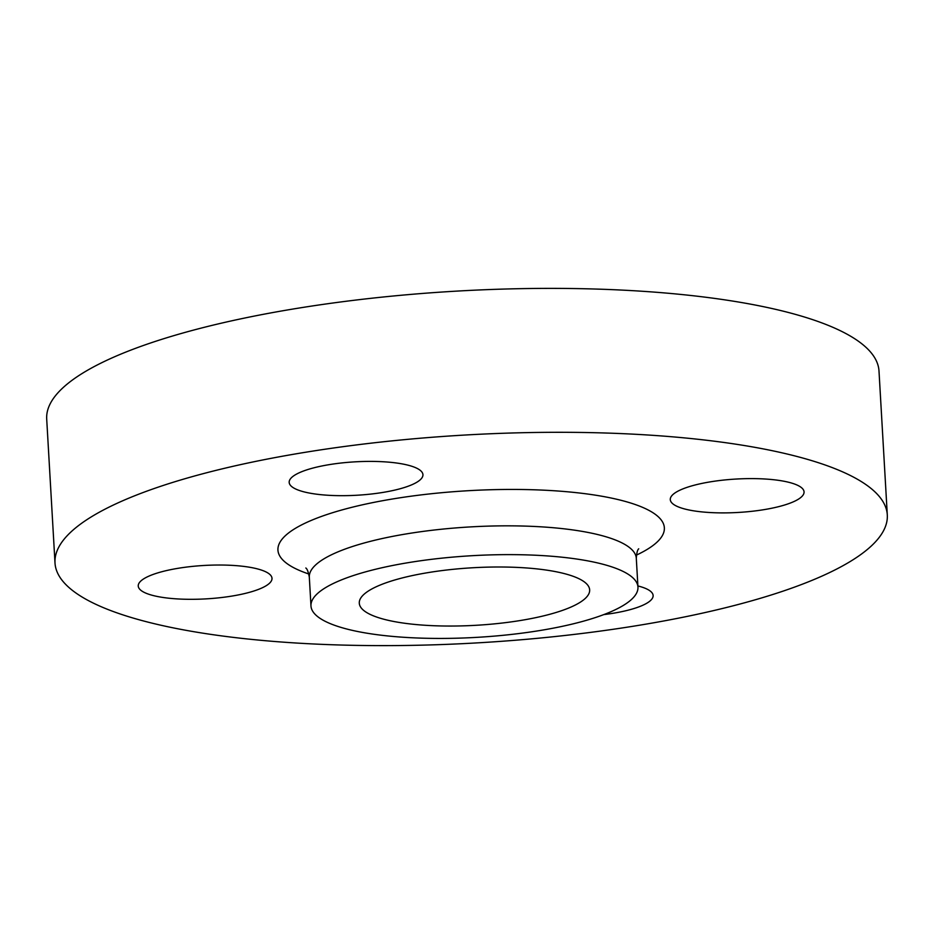 <?xml version="1.0" encoding="UTF-8"?>
<svg xmlns="http://www.w3.org/2000/svg" width="934" height="934" viewBox="0 0 934 934"><rect width="100%" height="100%" fill="white"/><g stroke="black" fill="none" stroke-linecap="round" stroke-linejoin="round"><path stroke-width="1.4" d="M382.625 492.475A66.991 16.73 -3.3 0 1 289.178 482.388A66.991 16.73 -3.3 0 1 329.504 464.595A66.991 16.73 -3.3 0 1 422.939 474.682A66.991 16.73 -3.3 0 1 382.625 492.475M231.69 596.114A66.991 16.73 -3.3 0 1 138.244 586.027A66.991 16.73 -3.3 0 1 178.569 568.222A66.991 16.73 -3.3 0 1 272.004 578.309A66.991 16.73 -3.3 0 1 231.69 596.114M637.887 585.945A66.991 16.73 -3.3 0 1 653.123 595.518A66.991 16.73 -3.3 0 1 612.797 613.323A66.991 16.73 -3.3 0 1 603.784 614.595M763.732 509.695A66.991 16.73 -3.3 0 1 670.285 499.608A66.991 16.73 -3.3 0 1 710.611 481.804A66.991 16.73 -3.3 0 1 804.057 491.891A66.991 16.73 -3.3 0 1 763.732 509.695M409.547 562.443A163.765 40.898 -3.3 0 1 637.957 587.101A163.765 40.898 -3.3 0 1 539.385 630.613A163.765 40.898 -3.3 0 1 310.975 605.956A163.765 40.898 -3.3 0 1 409.547 562.443M305.897 452.196A416.844 104.106 -3.3 0 1 887.3 514.961A416.844 104.106 -3.3 0 1 636.404 625.722A416.844 104.106 -3.3 0 1 55.001 562.957A416.844 104.106 -3.3 0 1 305.897 452.196M55.001 562.957L46.7 419.039A416.844 104.106 -3.3 0 1 297.596 308.278A416.844 104.106 -3.3 0 1 878.999 371.043L887.3 514.961M520.203 620.538A115.372 28.814 -3.3 0 1 359.286 603.166A115.372 28.814 -3.3 0 1 428.729 572.507A115.372 28.814 -3.3 0 1 589.658 589.879A115.372 28.814 -3.3 0 1 520.203 620.538M637.957 587.101L636.299 558.31A163.765 40.898 176.7 0 0 407.889 533.653A163.765 40.898 176.7 0 0 309.317 577.165C308.348 571.912 307.181 568.853 305.827 568M308.85 574.001A193.536 48.334 -3.3 0 1 394.428 498.674A193.536 48.334 -3.3 0 1 616.79 499.27A193.536 48.334 -3.3 0 1 636.404 555.111M310.975 605.956L309.317 577.165M636.299 558.31C636.661 552.975 637.467 549.811 638.716 548.807"/></g></svg>
